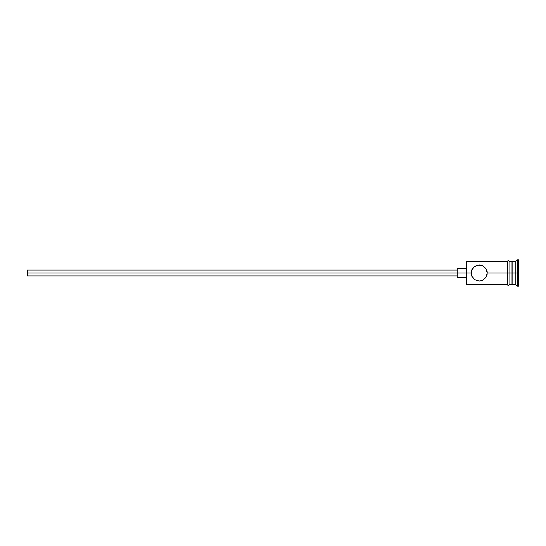 <?xml version="1.0" encoding="UTF-8"?>
<svg xmlns="http://www.w3.org/2000/svg" width="546" height="546" viewBox="0 0 546 546"><rect width="100%" height="100%" fill="white"/><g stroke="black" fill="none" stroke-linecap="round" stroke-linejoin="round"><path stroke-width="0.82" d="M466.632 273L466.052 273L466.052 284.118L466.052 273L27.3 273L27.3 275.928L27.3 273L457.275 273L457.275 277.388L457.275 273L466.052 273L466.052 261.882L466.632 284.698L466.632 273L471.171 273L471.812 269.84L474.713 266.332L479.211 264.953L482.343 265.588L485.858 268.468L487.257 273L487.087 271.369L487.087 274.631L485.858 277.532L482.35 280.405L479.211 281.047L474.727 279.675L471.812 276.153L471.171 273L466.632 273L466.632 261.302L466.632 273M518.7 286.165L517.239 286.165L515.772 284.698L512.851 284.698L511.971 283.824L511.971 273L512.851 273L512.851 261.302L512.851 273L515.772 273L515.772 284.698L515.772 273L517.239 273L517.239 259.835L517.239 273L518.7 273L518.7 259.835L518.7 286.165L518.7 273L517.239 273L517.239 286.165L517.239 273L512.851 273L512.851 284.698L512.851 273L487.257 273L507.582 273L507.582 284.848C508.073 285.79 508.558 285.79 509.049 284.848L509.049 261.152C508.94 260.271 508.456 260.271 507.582 261.152L507.582 273L511.971 273L511.971 261.302L509.049 261.302M487.257 273L485.954 277.388M485.858 277.532L482.35 280.405L479.211 281.047L474.727 279.675L471.812 276.16M471.812 276.153L471.334 271.376L473.539 267.294L477.586 265.124L482.261 265.554M515.772 273L515.772 261.302L515.772 273M511.971 283.811L511.971 261.302M509.049 284.848L509.049 261.152M507.582 261.152L507.582 284.848M472.563 268.468L472.317 268.857M473.914 266.946L473.546 267.294M482.343 265.588L485.858 268.468L487.093 271.376M457.275 268.612L457.275 273L457.275 268.612L466.052 268.612M27.3 270.072L27.3 273L27.3 270.072L457.275 270.072M507.582 284.698L466.632 284.698L466.052 284.118M457.275 275.928L27.3 275.928M466.052 277.388L457.275 277.388M511.971 284.698L509.049 284.698M518.7 259.835L517.239 259.835L515.772 261.302L512.851 261.302L511.971 262.176M507.582 261.302L466.632 261.302L466.052 261.882"/></g></svg>
